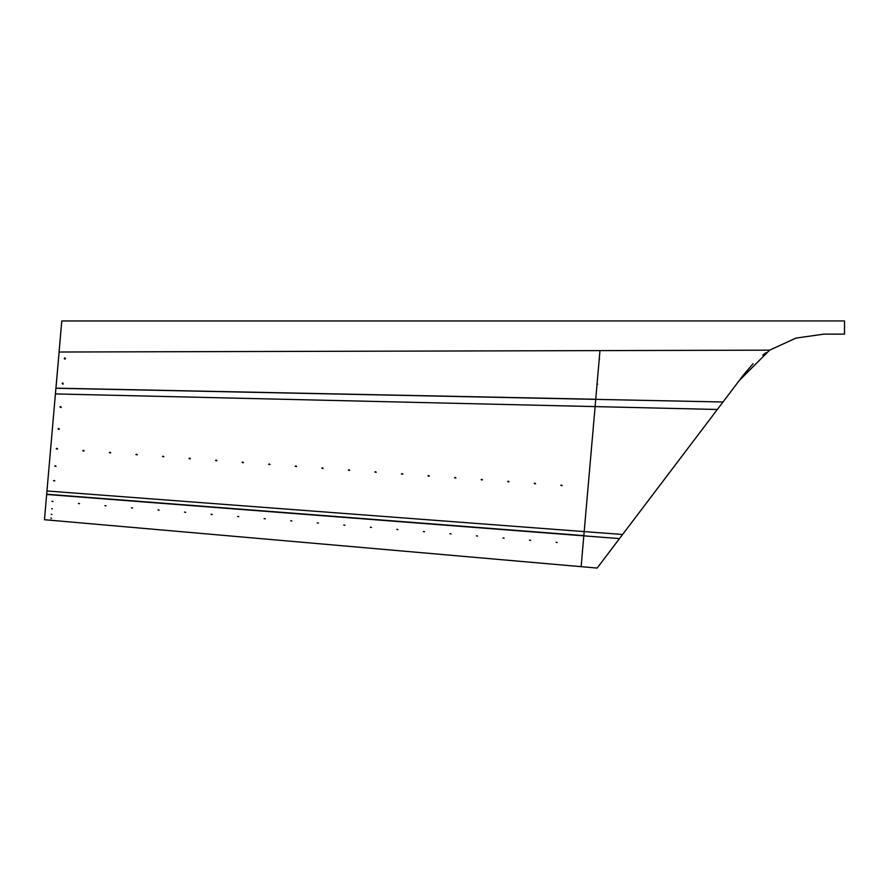 <?xml version="1.0" encoding="UTF-8"?>
<svg xmlns="http://www.w3.org/2000/svg" width="889" height="889" viewBox="0 0 889 889"><rect width="100%" height="100%" fill="white"/><g stroke="black" fill="none" stroke-linecap="round" stroke-linejoin="round"><path stroke-width="1.33" d="M597.652 384.159L597.075 384.392L597.186 383.126M55.951 388.249L58.541 358.7M58.93 354.155L59.119 352.022L599.975 350.61L59.074 352.022L61.786 320.951L844.506 320.94L844.506 334.131L823.859 334.131L795.877 338.109L769.607 350.166L599.975 350.61L595.063 406.951M63.275 383.648L62.108 383.192L62.663 382.903L62.73 384.17M64.83 359.123L64.219 358.511M64.653 357.834L65.519 358.456L65.053 359.089L64.664 357.823L65.464 358.478L65.008 359.112L64.664 357.823M766.007 352.655L762.718 355.111M753.072 363.701L743.537 374.902M743.348 375.147L741.982 376.936M741.548 377.525L740.148 379.37M823.881 334.131L795.922 338.109L769.607 350.166L739.237 380.559L730.258 392.427M729.702 393.171L728.913 394.205M724.857 399.561L722.724 402.373M47.461 485.216L55.907 388.249L723.013 401.995L597.152 568.06L44.45 519.709L46.684 494.217L583.84 535.6M110.025 452.257L110.68 452.879L109.38 452.601L110.025 452.257M110.692 452.779L109.58 452.823M216.227 460.08L216.883 460.669L215.583 460.413L216.227 460.08M269.345 463.969L269.989 464.558L268.689 464.302L269.345 463.969M295.893 465.903L296.548 466.481L295.248 466.236L295.893 465.903M322.451 467.836L323.107 468.414L321.807 468.159L322.451 467.836M402.117 473.593L402.773 474.159L401.472 473.926L402.117 473.593M481.794 479.338L482.449 479.893L481.149 479.66L481.794 479.338M715.378 412.074L687.942 448.267M681.074 457.324L661.916 482.616M657.038 489.05L639.48 512.231M630.79 523.688L630.301 524.332M719.312 406.873L718.223 408.329M717.345 409.473L55.418 393.927L59.119 352.022L55.963 388.16L595.73 399.261M44.539 518.676L45.006 513.364M556.514 542.312L557.17 542.568L556.514 542.312M529.977 540.156L530.633 540.412L529.977 540.156M503.441 538.001L504.096 538.256L503.441 538.001M476.437 535.856L477.204 535.978M450.367 533.689L451.023 533.945L450.367 533.689M397.294 529.366L397.961 529.633L397.294 529.366M238.085 516.42L238.752 516.687L238.085 516.42M238.619 516.542L237.619 516.431M211.56 514.253L212.215 514.531L211.56 514.253M211.049 514.275L211.638 514.42M185.023 512.097L185.679 512.364L185.023 512.097M158.486 509.93L159.142 510.208L158.486 509.93M157.986 509.953L158.564 510.097M131.95 507.763L132.605 508.052L131.95 507.763M105.413 505.608L106.08 505.885L105.413 505.608M78.877 503.441L79.543 503.73L78.877 503.441M51.706 508.675L52.362 508.908L51.706 508.675M52.351 501.274L53.007 501.563L52.351 501.274M52.651 501.463L51.873 501.296M423.364 531.555L423.92 531.666M556.036 542.323L556.592 542.446M502.974 538.012L503.941 538.112M450.879 533.8L449.89 533.7M396.816 529.388L397.594 529.522M370.28 527.233L370.846 527.355M290.692 520.765L291.459 520.887M264.122 518.598L264.711 518.732M131.439 507.797L132.028 507.941M104.902 505.63L105.724 505.785M78.41 503.496L78.965 503.619M428.098 475.848L428.776 476.204M84.144 450.823L83.033 450.867M84.133 450.912L82.844 450.645L83.477 450.301L84.133 450.912L83.577 451.09M137.239 454.735L136.006 454.612M162.554 456.568L163.776 456.713M189.101 458.513L189.779 458.891M215.66 460.446L216.549 460.802M242.33 462.558L242.886 462.758M270 464.458L268.889 464.491M296.548 466.381L295.448 466.414M321.874 468.181L322.54 468.547M349.666 470.237L348.555 470.259M374.98 472.015L375.88 472.359M402.773 474.059L401.672 474.093M455.89 477.893L454.79 477.915M482.449 479.793L481.349 479.816M507.775 481.56L508.452 481.916M534.345 483.46L535.011 483.816M560.903 485.361L561.992 485.627M53.562 480.627L54.651 480.871M54.84 466.058L55.929 466.336M56.318 448.589L57.596 448.856L56.74 449.067M58.085 428.976L59.307 429.109M59.307 429.176L58.029 428.82L58.663 428.454L59.307 429.176L58.763 429.398M59.963 406.962L60.885 407.573M583.062 544.468L583.74 536.756M585.54 516.076L586.751 502.341M582.506 550.936L581.995 556.714M46.684 494.217L46.984 490.75M581.184 566.004L581.362 563.993M581.617 561.037L581.995 556.703M584.54 527.666L583.817 535.845L46.65 494.462L46.95 490.984L622.611 534.489L606.854 555.269M604.031 558.992L597.152 568.06M589.651 469.225L588.085 486.95M769.607 350.166L739.337 380.436L723.013 401.995M597.13 383.203L597.075 384.392M599.486 359.1L599.397 357.8L599.508 359.1M595.108 406.829L593.119 429.22M585.573 515.853L585.518 516.487L585.573 515.853M588.118 486.75L588.04 487.594L588.118 486.75M591.341 449.945L591.252 450.967L591.341 449.945M593.163 429.076L593.063 430.176L593.163 429.076M60.574 406.54L61.197 407.373L59.952 406.906L60.574 406.54M62.619 382.981L63.197 383.959L62.063 383.27L62.663 382.903M428.676 475.515L429.331 476.071L428.031 475.837L428.676 475.515M61.786 320.951L602.575 320.951M844.506 320.94L844.506 334.131M55.429 465.78L56.074 466.303L54.774 466.08L55.429 465.78M56.929 448.323L57.585 448.956L56.296 448.678L56.929 448.323M423.831 531.522L424.498 531.789L423.831 531.522M530.477 540.268L529.5 540.168M344.743 525.177L343.743 525.077M318.218 523.021L317.206 522.91M185.557 512.231L184.512 512.12M50.895 518.065L51.551 518.198L50.895 518.065M51.218 514.287L51.884 514.475L51.218 514.287M476.904 535.845L477.56 536.1L476.904 535.845M370.757 527.21L371.424 527.477L370.757 527.21M344.232 525.055L344.888 525.321L344.232 525.055M317.695 522.899L318.351 523.165L317.695 522.899M291.159 520.732L291.814 521.01L291.159 520.732M264.622 518.576L265.289 518.843L264.622 518.576M51.395 520.076L50.073 519.965L51.395 520.076M46.65 494.462L55.418 393.927M55.963 388.16L59.119 352.022M136.573 454.212L137.228 454.835L135.939 454.557L136.573 454.212M163.132 456.19L163.776 456.79L162.487 456.524L163.132 456.19M189.679 458.135L190.335 458.735L189.035 458.468L189.679 458.135M242.786 462.024L243.442 462.613L242.141 462.358L242.786 462.024M349.01 469.759L349.666 470.337L348.366 470.092L349.01 469.759M375.558 471.67L376.214 472.248L374.914 472.003L375.558 471.67M455.235 477.426L455.89 477.993L454.59 477.749L455.235 477.426M508.352 481.238L509.008 481.794L507.708 481.56L508.352 481.238M534.911 483.149L535.567 483.694L534.267 483.46L534.911 483.149M561.47 485.05L562.137 485.594L560.826 485.361L561.47 485.05M591.252 450.967L589.607 469.414M54.151 480.471L54.807 480.905L53.496 480.716L54.151 480.471M65.519 358.456L65.053 359.089M582.473 551.191L583.062 544.59M619.5 538.59L583.817 535.845L583.751 536.567M581.195 565.804L581.128 566.66M581.628 560.959L581.35 564.137M586.718 502.563L588.04 487.594M584.551 527.388L585.518 516.487M593.063 430.176L591.296 450.101"/></g></svg>
